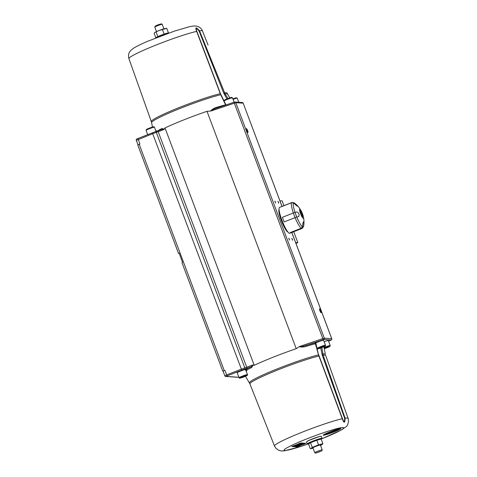<?xml version="1.0" encoding="UTF-8"?>
<svg xmlns="http://www.w3.org/2000/svg" width="477" height="477" viewBox="0 0 477 477"><rect width="100%" height="100%" fill="white"/><g stroke="black" fill="none" stroke-linecap="round" stroke-linejoin="round"><path stroke-width="0.72" d="M291.089 232.758L289.766 233.277A13.916 2.528 -111.5 0 1 289.545 233.307A13.916 2.528 -111.5 0 1 282.104 220.702A13.916 2.528 -111.5 0 1 279.57 207.376L280.893 206.857M282.432 217.297L293.343 212.998A13.916 2.528 -111.5 0 1 291.65 202.689L280.732 206.982A13.916 2.528 -111.5 0 1 280.935 206.839L291.846 202.54A13.916 2.528 -111.5 0 1 292.127 202.516L293.945 202.808A12.974 2.355 68.5 0 0 293.48 202.993A1745.027 1709.789 -86.3 0 0 291.65 202.689A1745.307 1710.063 93.7 0 1 293.48 202.993L293.492 202.999A12.968 2.355 68.5 0 0 295.036 212.42A1745.307 146.045 159.4 0 0 293.343 212.998A1745.027 146.022 -20.6 0 1 295.03 212.42A23.725 1.986 159.4 0 0 295.024 212.426A23.725 1.986 -20.6 0 1 296.885 211.931L297.63 212.253A22.807 20.308 -0.3 0 1 298.715 213.499L299.061 214.429A22.807 18.4 143.9 0 1 299.019 215.962L298.626 216.57A23.725 1.986 159.4 0 0 296.777 217.059L296.772 217.059A23.725 1.986 159.4 0 0 296.772 217.059L296.772 217.059A12.968 2.355 68.5 0 0 302.418 226.742A1745.307 1710.063 93.7 0 1 301.255 228.239A13.916 2.528 -111.5 0 1 295.084 217.637L284.173 221.93A13.916 2.528 -111.5 0 1 282.432 217.297M302.412 226.754L302.418 226.742A23.725 23.248 -86.3 0 0 302.817 223.767L303.014 222.813A22.807 9.522 -26.4 0 0 303.402 221.871L303.593 221.888A22.807 12.825 -14.3 0 1 303.801 222.866L303.807 223.832A23.725 23.248 93.7 0 1 303.402 226.813L303.342 226.897A1745.307 1710.063 -86.3 0 1 302.245 228.298A13.916 2.528 -111.5 0 1 302.048 228.447A13.916 2.528 -111.5 0 1 301.255 228.239L290.338 232.532L301.255 228.233A1745.027 1709.789 -86.3 0 0 302.412 226.754L302.412 226.754A12.974 2.355 68.5 0 0 303.402 226.819A23.725 23.248 -86.3 0 0 303.402 226.813L303.402 226.813A12.968 2.355 68.5 0 0 303.628 226.223A23.856 23.856 0 0 0 303.056 215.532A4.877 0.882 -111.5 0 1 302.358 217.423A4.877 0.882 -111.5 0 1 299.592 210.399A4.877 0.882 -111.5 0 1 301.392 211.299A4.877 0.882 -111.5 0 1 302.466 213.768A4.877 0.882 -111.5 0 1 303.056 215.532M295.084 217.637A13.916 2.528 -111.5 0 1 293.343 212.998L282.426 217.297A13.916 2.528 -111.5 0 0 284.173 221.93L295.084 217.637A1745.307 146.045 -20.6 0 1 296.772 217.059A12.974 2.355 68.5 0 1 295.024 212.426A23.725 1.986 -20.6 0 1 296.891 211.931L296.885 211.931M297.63 212.253L296.891 211.931M297.63 212.247A22.807 20.308 -0.3 0 1 298.715 213.499L299.067 214.423A22.807 18.4 143.9 0 1 299.025 215.962L298.685 216.552M302.048 228.447L291.131 232.74A13.916 2.528 -111.5 0 1 290.338 232.532M303.593 221.888L303.599 221.888A22.807 12.825 -14.3 0 1 303.807 222.86L303.801 222.866M303.807 222.86L303.807 223.826A23.725 23.248 93.7 0 1 303.408 226.808M293.945 202.808A12.974 2.355 68.5 0 1 294.47 203.059L294.47 203.059A23.725 23.248 93.7 0 1 296.724 204.997L297.326 205.641A22.807 9.522 153.6 0 1 297.72 206.267L297.72 206.267M280.732 206.982L291.65 202.683A13.916 2.528 -111.5 0 1 291.846 202.54M294.47 203.059L294.482 203.059A23.725 23.248 93.7 0 1 296.73 204.997L297.332 205.635A22.807 9.522 153.6 0 1 297.726 206.267L297.529 206.255A22.807 12.825 165.7 0 0 296.539 205.587L295.74 204.931A23.725 23.248 -86.3 0 0 293.492 202.999M300.009 211.49A4.102 0.745 -111.5 0 1 299.848 210.524L300.009 211.49M301.78 213.308L301.208 213.374L300.808 212.056L301.231 211.848L301.78 213.308L301.434 213.285L301.231 211.848M301.822 215.014L301.786 213.583L302.4 214.948L301.822 215.014L301.643 213.654M302.967 216.463L302.394 216.528L302.168 215.234L302.967 216.463L302.168 215.234M300.832 211.8L300.385 210.166M300.427 210.154L301.023 211.728L300.2 210.244M301.369 212.724L301.166 212.301L301.291 212.754M302.4 214.948L302.048 214.924M302.066 214.608L301.786 213.97L302.066 214.608M302.215 214.614L301.911 213.917L302.215 214.614M302.102 214.31L301.899 213.923M300.641 211.025L300.892 211.389M300.599 210.929L300.522 210.506M287.929 232.031A12.175 2.212 -111.5 0 1 281.698 221.495A12.175 2.212 -111.5 0 1 279.075 209.546M319.93 310.777A2.081 0.376 -111.5 0 1 319.578 308.869A2.081 0.376 -111.5 0 1 320.693 310.67A2.081 0.376 -111.5 0 1 321.104 312.745A2.081 0.376 -111.5 0 1 319.93 310.777M246.758 130.537A2.081 0.376 -111.5 0 1 246.412 128.629A2.081 0.376 -111.5 0 1 247.527 130.424A2.081 0.376 -111.5 0 1 247.939 132.499A2.081 0.376 -111.5 0 1 246.758 130.537M278.479 202.248L278.651 203.19L277.9 201.282L278.479 202.248M275.098 202.033L274.925 201.091L275.676 202.999L275.098 202.033M292.419 239.341L292.592 240.283L291.841 238.369L292.419 239.341M289.038 239.12L288.865 238.178L289.617 240.092L289.038 239.12M225.561 104.833L225.603 104.845A42.602 3.566 159.4 0 0 216.928 107.265C214.429 107.897 212.307 109.155 210.572 111.046L210.971 111.016C211.281 109.889 215.729 108.541 217.75 107.76L233.67 102.346A0.996 0.352 -108.8 0 0 233.641 102.358L217.75 107.76M216.928 107.265A0.996 0.602 -106.9 0 0 217.631 107.796M221.036 94.995A1.491 0.441 155.5 0 0 221.042 94.845A1.491 0.441 155.5 0 0 220.72 94.726L225.603 104.845A0.996 0.811 -103.8 0 0 225.74 105.041M225.979 104.958L220.511 93.713L196.876 31.387C195.689 27.821 196.411 27.678 199.046 30.969L223.725 93.093L226.974 98.96M224.333 94.357L225.078 93.88L199.511 30.82C195.964 26.807 195.01 26.992 196.643 31.381L220.72 94.726A40.587 3.399 -20.6 0 0 177.855 109.346A40.587 3.399 -20.6 0 0 151.603 122.643L152.431 127.079M228.03 98.548L225.078 93.88A40.587 3.399 -20.6 0 1 227.547 94.041L229.831 97.916L227.553 94.047A1.491 0.34 149.5 0 0 227.547 94.041L227.04 93.003A40.479 3.387 159.4 0 0 224.536 92.842L223.725 93.093M156.355 131.384L156.981 131.199C156.516 130.543 156.235 130.716 156.14 131.712M299.168 346.749C301.798 347.232 304.32 347.041 306.723 346.171A0.996 0.602 73.1 0 1 306.973 345.133C304.857 345.664 300.51 347.25 299.496 346.535L296.229 348.687A42.745 3.577 159.4 0 0 254.229 365.316L165.006 127.943L164.35 129.088L161.906 128.557A0.996 0.769 -116.5 0 1 161.584 129.494M165.006 127.943A42.745 3.577 -20.6 0 1 207.006 111.32L210.572 111.046M136.362 140.345L152.688 133.691A7.453 0.626 -20.6 0 1 156.301 132.362L158.197 131.712A7.453 0.626 159.4 0 0 164.136 129.422C163.599 128.933 162.705 128.975 161.464 129.541L157.589 130.96A0.996 0.328 -108.9 0 0 157.565 130.978L155.723 131.604M164.136 129.422L164.35 129.088M156.39 131.372A5.468 0.459 -20.6 0 0 156.73 131.163A0.996 0.942 -125.2 0 1 156.76 131.247M199.046 30.969L199.511 30.82A39.305 3.291 -20.6 0 1 202.498 30.981A39.305 3.291 -20.6 0 1 202.51 31.017L207.859 44.516M139.206 144.322L137.752 144.96L178.529 253.442L179.113 253.168L182.596 262.439L182.017 262.72L222.795 371.201L224.244 370.569L139.206 144.322L139.886 144.054L137.978 138.503L152.539 132.779A6.463 0.543 159.4 0 1 155.669 131.622A0.996 0.328 -108.9 0 0 155.669 131.622L152.521 132.779L152.688 133.691L241.761 370.152A6.463 0.543 -20.6 0 1 244.892 368.995L246.788 368.345A8.449 0.71 159.4 0 0 250.687 366.914A43.58 3.649 159.4 0 0 245.649 369.615L245.405 369.77M324.139 341.729A4.472 0.376 -20.6 0 1 328.248 340.512A4.472 0.376 -20.6 0 1 328.343 340.548L330.227 345.557A4.472 0.376 159.4 0 0 330.132 345.515A4.472 0.376 159.4 0 0 324.05 347.518M324.205 348.323L328.808 346.809L324.259 348.598M326.817 347.721L326.662 347.31M306.723 346.171A42.602 3.566 -20.6 0 1 315.398 343.75L315.476 344.06A0.996 0.805 -117.3 0 1 315.404 343.75M315.798 342.939A0.996 0.805 -117.3 0 1 315.81 342.933L318.517 354.906L342.242 418.74C344.042 423.498 344.996 423.314 345.115 418.186L323.144 355.192L321.868 347.584M315.476 344.06L315.398 343.75A0.996 0.811 76.2 0 1 315.846 342.659A43.58 3.649 159.4 0 0 306.973 345.133L323.77 339.493L331.151 339.97L328.599 341.24L330.817 340.214A0.996 0.662 -114.9 0 1 330.752 340.244M325.463 345.247A4.472 0.376 159.4 0 0 325.368 345.211A4.472 0.376 159.4 0 0 320.765 346.618A4.472 0.376 159.4 0 0 317.092 348.395C317.968 348.806 316.412 349.17 319.518 348.407C327.639 345.354 324.944 346.093 325.463 345.247L323.585 340.238A4.472 0.376 -20.6 0 0 323.489 340.202A4.472 0.376 -20.6 0 0 320.192 341.127A4.472 0.376 -20.6 0 0 315.929 342.88L315.846 342.659M320.729 348.001L322.315 355.395L323.144 355.192A40.479 3.387 -20.6 0 1 325.654 355.353L348.091 418.335M325.344 354.214L323.901 346.737L325.344 354.22A40.587 3.399 159.4 0 0 322.875 354.059L321.951 354.053M322.315 355.395L344.627 418.281C344.74 422.306 344.018 422.449 342.456 418.705L318.904 356.015A40.479 3.387 -20.6 0 0 275.855 370.707A40.479 3.387 -20.6 0 0 249.924 383.919L245.494 376.264M342.54 418.931L342.242 418.74A39.305 3.291 159.4 0 0 300.325 432.925A39.305 3.291 159.4 0 0 274.513 446.019L275.962 448.344L278.753 450.318L281.275 450.944L284.316 450.866L300.283 446.651L308.029 444.015M318.648 354.691L342.635 419.176M315.398 343.75L318.517 354.906A40.587 3.399 159.4 0 0 275.116 369.741A40.587 3.399 159.4 0 0 249.435 382.918M245.727 370.015A0.996 0.865 60.9 0 1 246.269 370.623A5.468 0.459 159.4 0 0 246.651 370.39L245.935 370.617C246.621 371.195 246.907 371.023 246.782 370.098A42.602 3.566 -20.6 0 1 251.701 367.463L253.031 365.018L254.229 365.316M245.649 369.615A0.996 0.894 59.3 0 1 246.782 370.098L246.651 370.39A0.996 0.942 54.8 0 0 245.619 369.729M251.701 367.463A0.996 0.769 63.5 0 0 250.687 366.914C251.945 366.384 252.601 365.728 252.661 364.941A7.453 0.626 -20.6 0 1 246.722 367.23A0.996 0.328 71.1 0 1 246.788 368.345M253.031 365.018L252.661 364.941M223.147 371.225L224.244 370.569M348.353 419.211L348.103 418.359A39.305 3.291 159.4 0 1 348.109 418.383L348.526 421.501M320.562 436.354A7.382 0.62 159.4 0 0 313.657 438.435A7.382 0.62 159.4 0 0 307.093 441.416M340.709 428.453A9.445 0.793 -20.6 0 1 340.906 428.531A9.445 0.793 -20.6 0 1 332.344 432.591A9.445 0.793 -20.6 0 1 323.227 435.173A9.445 0.793 -20.6 0 1 330.978 431.423A9.445 0.793 -20.6 0 1 340.709 428.453M292.854 445.941L296.539 446.18L296.801 446.871L291.811 446.484M303.515 443.658L303.855 443.527L304.117 444.218L305.894 443.294L300.933 442.972L291.841 446.555M304.117 444.218L299.496 445.822M296.801 446.871L299.568 446.013M307.218 443.902L306.484 441.946A7.954 0.668 -20.6 0 1 306.532 441.821A7.954 0.668 -20.6 0 1 312.34 439.049A7.954 0.668 -20.6 0 1 321.206 436.288A7.954 0.668 -20.6 0 1 321.248 436.288A7.954 0.668 -20.6 0 1 321.373 436.354L322.106 438.303A7.954 0.668 159.4 0 0 321.939 438.238A7.954 0.668 159.4 0 0 313.073 441.004A7.954 0.668 159.4 0 0 307.218 443.902A7.954 0.668 159.4 0 0 307.343 443.962A7.954 0.668 159.4 0 0 307.397 443.968M322.053 438.435L321.212 439.281A6.887 0.578 159.4 0 0 321.212 439.281A6.887 0.578 159.4 0 0 321.14 439.09A6.887 0.578 159.4 0 0 316.794 440.253A6.887 0.578 159.4 0 0 310.497 442.734A6.887 0.578 159.4 0 0 308.53 444.051A6.887 0.578 159.4 0 0 308.536 444.051L310.277 448.684L311.344 448.255A5.962 0.501 159.4 0 0 311.415 448.571A5.962 0.501 159.4 0 0 312.53 448.332A5.962 0.501 159.4 0 0 313.073 448.177M311.284 448.583L310.277 448.684M320.514 445.381A5.962 0.501 159.4 0 0 321.987 444.612A5.962 0.501 159.4 0 0 322.023 444.588A5.962 0.501 159.4 0 0 320.794 444.534A5.962 0.501 159.4 0 0 315.476 446.353A5.962 0.501 159.4 0 0 311.344 448.255L312.238 447.366L318.541 444.886L322.881 443.723L321.987 444.612M314.772 452.697L312.942 447.831A3.977 0.334 -20.6 0 1 316.549 446.12A3.977 0.334 -20.6 0 1 320.383 445.035L322.213 449.9A3.977 0.334 159.4 0 0 318.374 450.992A3.977 0.334 159.4 0 0 314.772 452.697A3.977 0.334 159.4 0 0 314.796 452.721L315.75 453.15L321.778 450.884L315.75 453.15M321.975 438.518A7.882 0.662 159.4 0 0 321.886 438.297A7.882 0.662 159.4 0 0 313.109 441.028A7.882 0.662 159.4 0 0 307.456 443.974L308.53 444.051L310.497 442.734L316.794 440.253L321.14 439.09L322.881 443.723M316.794 440.253L318.541 444.886M310.497 442.734L312.238 447.366M296.539 446.18L297.809 445.858M303.855 443.527L304.618 443.211M301.655 443.914L303.444 443.473L303.706 444.165L298.799 445.971L303.706 444.165M300.116 443.562L301.13 443.318L301.392 444.015L296.485 445.822L301.392 444.015M301.196 443.503L301.887 443.455M300.713 444.564L300.88 445.017M303.211 443.455L303.473 444.153M299.574 445.44L298.018 445.917L299.514 445.268M299.473 443.926L294.941 445.721L294.106 445.667L298.65 443.872L299.473 443.926L299.282 443.419M299.967 443.282L300.23 443.98L299.389 444.445L295.108 445.733L300.277 443.998L300.021 443.3M299.437 443.366L299.657 443.938M298.179 444.665L299.174 444.331L298.179 444.665M299.174 444.331L298.84 444.403M296.39 445.369L297.469 445.017L296.39 445.369M297.469 445.017L297.117 445.077M300.904 443.306L301.166 444.004M300.927 444.486L297.421 445.917L301.345 444.367M297.421 445.917L297.088 445.196M301.858 443.366L302.12 444.063L301.935 443.395M299.741 444.999L298.203 445.607L299.753 445.005M324.133 434.44A9.445 0.793 159.4 0 0 324.509 434.356M334.967 430.767A9.445 0.793 159.4 0 0 335.981 430.343M339.397 428.757A9.445 0.793 159.4 0 0 339.737 428.573M327.544 433.158A6.463 0.543 159.4 0 0 329.434 432.573M336.142 430.761A6.463 0.543 159.4 0 0 338.115 429.58A6.463 0.543 159.4 0 0 333.906 430.618L333.572 430.594A7.954 0.668 -20.6 0 1 339.511 429.056A7.954 0.668 -20.6 0 1 336.476 430.785L335.88 430.063A6.463 0.543 159.4 0 0 336.333 429.855M333.214 430.618L334.288 431.238L334.025 430.546M334.085 430.707L334.86 430.63M327.89 432.669L327.997 432.943A6.463 0.543 159.4 0 0 326.018 434.124A6.463 0.543 159.4 0 0 330.227 433.086L330.561 433.11A7.954 0.668 -20.6 0 1 324.622 434.648A7.954 0.668 -20.6 0 1 327.663 432.925L327.997 432.943M330.024 432.55L330.227 433.086M330.382 432.633L330.561 433.11M333.966 430.594L334.198 431.214L333.495 431.631L330.15 432.621L333.787 431.184M332.564 431.78L333.405 431.5L332.564 431.78M333.173 430.606L333.381 431.16L332.713 431.53L329.285 432.561L333.423 431.172L333.161 430.481M332.779 430.749L332.922 431.13M331.742 431.709L332.541 431.446L331.742 431.709M330.311 432.269L331.175 431.989L330.311 432.269M332.779 431.119L328.486 432.514L332.779 431.119L332.654 430.791M334.83 430.546L335.092 431.244L331.336 432.722L335.158 431.268L334.896 430.57M331.336 432.722L331.002 432.001M334.24 431.578L332.171 432.395L334.264 431.584M222.795 371.201L223.105 371.225M179.233 253.49L178.529 253.442M156.331 37.725A7.954 0.668 -20.6 0 1 168.089 33.307M168.482 32.949L166.741 28.316L159.157 30.492L154.995 32.412A5.962 0.501 -20.6 0 1 155.031 32.388L154.137 33.277L155.8 37.713A6.887 0.578 -20.6 0 1 157.839 36.592A6.887 0.578 -20.6 0 1 164.136 34.111A6.887 0.578 -20.6 0 1 168.482 32.949L168.989 32.985M157.839 36.592L156.098 31.959M164.136 34.111L162.395 29.479M155.031 32.388A5.962 0.501 -20.6 0 1 159.157 30.492A5.962 0.501 -20.6 0 1 164.482 28.668A5.962 0.501 -20.6 0 1 165.597 28.429A5.962 0.501 -20.6 0 1 165.728 28.417M295.633 242.578L297.833 242.614L295.931 243.371M279.945 200.853L282.145 200.889L283.94 205.653M293.737 231.715L297.833 242.614M321.778 450.884L322.213 449.93A3.977 0.334 159.4 0 0 322.213 449.9M320.872 451.242L316.639 452.751L320.872 451.242M319.483 451.916L319.363 451.6M156.498 31.619L154.798 27.1A3.977 0.334 -20.6 0 1 154.804 27.07A3.977 0.334 -20.6 0 1 157.726 25.651A3.977 0.334 -20.6 0 1 162.222 24.279A3.977 0.334 -20.6 0 1 162.24 24.303L163.939 28.823M162.222 24.279L161.262 23.85L157.613 24.965L155.24 26.116L154.804 27.07M237.194 372.74A4.472 0.376 -20.6 0 1 240.867 370.957A4.472 0.376 -20.6 0 1 245.47 369.55A4.472 0.376 -20.6 0 1 245.566 369.592L247.45 374.594A4.472 0.376 159.4 0 0 247.354 374.558A4.472 0.376 159.4 0 0 242.745 375.965A4.472 0.376 159.4 0 0 239.072 377.742L237.194 372.74M245.458 375.81L246.031 375.852L244.045 376.764L240.909 377.605L245.458 375.81M244.045 376.764L243.89 376.353M323.472 346.463L324.044 346.499L322.058 347.417L318.928 348.252L323.472 346.463M322.058 347.417L321.903 347M291.793 232.484L331.712 338.682L324.33 338.205L235.805 102.686L243.187 103.163L281.996 206.422M282.032 206.404L243.187 103.163A0.996 0.972 -86.3 0 0 242.34 102.531L243.21 103.235M210.971 111.016L235.805 102.686A0.996 0.972 -86.3 0 0 234.547 102.12L233.7 102.34M323.77 339.493A0.996 0.972 93.7 0 0 324.33 338.205L322.822 338.604L234.296 103.092A0.996 0.352 -108.8 0 0 233.67 102.346L234.964 102.054L242.34 102.531M233.038 99.347A4.472 0.376 -20.6 0 1 237.147 98.131A4.472 0.376 -20.6 0 1 237.236 98.167L238.792 102.299M236.389 97.791A3.876 0.322 159.4 0 0 232.848 98.84L236.037 97.821L237.236 98.167M161.906 128.557A42.602 3.566 159.4 0 0 157.082 131.133M138.008 144.835L136.315 140.321C135.921 139.582 136.476 138.974 137.978 138.503L136.929 139.057M224.923 370.301L226.67 374.934L224.888 375.864A0.996 0.972 -86.3 0 0 226.152 376.431L227.213 375.876L226.67 374.934L241.213 369.21A7.453 0.626 159.4 0 1 244.826 367.88L156.301 132.362A0.996 0.328 -108.9 0 0 155.693 131.61L157.589 130.96A0.996 0.328 -108.9 0 1 158.197 131.712L246.722 367.23L244.826 367.88A0.996 0.328 71.1 0 1 244.892 368.995M161.464 129.541A8.449 0.71 -20.6 0 1 157.619 130.954M208.067 45.047L202.498 30.981C201.568 28.882 200.143 27.445 198.229 26.67C196.411 26.128 195.689 25.418 189.184 26.778L174.469 31.094L147.882 41.189C141.114 44.063 136.183 46.513 133.089 48.541L130.752 50.479C128.635 52.709 128.021 55.427 128.909 58.641A39.305 3.291 -20.6 0 1 154.781 45.542A39.305 3.291 -20.6 0 1 196.643 31.381L220.291 93.659A40.479 3.387 159.4 0 0 177.295 108.333A40.479 3.387 159.4 0 0 151.31 121.563L151.603 122.643M331.736 338.753L331.712 338.682A0.996 0.972 93.7 0 1 331.151 339.97M330.895 340.173A0.996 0.662 -114.9 0 1 330.817 340.214C331.604 339.976 331.92 339.469 331.759 338.706L291.829 232.466M324.175 348.174A3.876 0.322 -20.6 0 1 329.792 346.29A3.876 0.322 -20.6 0 1 328.319 347.196A3.876 0.322 -20.6 0 1 324.282 348.711L329.553 346.606L330.227 345.557M299.496 346.535L322.822 338.604A0.996 0.352 71.2 0 1 322.863 339.731M227.213 375.876L241.761 370.152M238.888 377.253L226.152 376.431M321.617 438.876A31.852 2.665 159.4 0 0 343.398 428.412A31.852 2.665 159.4 0 0 343.023 427.541A31.852 2.665 159.4 0 0 311.594 437.027A31.852 2.665 159.4 0 0 284.101 449.942A31.852 2.665 159.4 0 0 307.957 444.009M344.549 408.366L348.103 418.359A39.305 3.291 159.4 0 0 345.115 418.186L344.627 418.281M324.002 357.255A40.479 3.387 -20.6 0 1 323.173 357.798M296.229 348.687L207.006 111.32M156.098 37.814A7.882 0.662 -20.6 0 1 168.321 33.223M247.02 375.327A3.876 0.322 -20.6 0 1 242.364 377.468A3.876 0.322 -20.6 0 1 241.028 377.385A3.876 0.322 -20.6 0 1 247.02 375.327M325.034 345.98A3.876 0.322 -20.6 0 1 320.383 348.121A3.876 0.322 -20.6 0 1 319.041 348.031A3.876 0.322 -20.6 0 1 325.034 345.98M147.709 134.675L146.087 130.358A4.472 0.376 -20.6 0 1 149.76 128.581A4.472 0.376 -20.6 0 1 154.369 127.174A4.472 0.376 -20.6 0 1 154.465 127.21L156.068 131.485M153.612 126.828A3.876 0.322 159.4 0 0 148.252 128.605A3.876 0.322 159.4 0 0 147.614 129.398M224.524 102.132L224.101 101.011A4.472 0.376 -20.6 0 1 227.773 99.228A4.472 0.376 -20.6 0 1 232.382 97.821A4.472 0.376 -20.6 0 1 232.478 97.863L234.112 102.203M231.631 97.481A3.876 0.322 159.4 0 0 226.271 99.252A3.876 0.322 159.4 0 0 225.633 100.045M301.392 211.299A23.856 23.856 0 0 0 294.518 203.089M217.244 107.927L217.691 107.784M137.978 138.503L152.521 132.779M227.553 94.047L227.046 93.003M128.909 58.641L151.31 121.563M238.923 377.349L225.734 376.496L224.84 375.84L223.093 371.207M325.654 355.359L344.716 408.849M321.57 438.923L341.878 429.723L346.141 426.641C347.137 426.134 347.93 424.393 348.532 421.418M306.532 441.821L308.494 440.599L319.03 436.646L321.248 436.288M311.415 448.571L310.95 448.624M324.473 434.255L324.622 434.648M339.362 428.656L339.511 429.056M274.513 446.019L249.924 383.919M155.8 37.719L155.442 38.077M165.597 28.429L166.062 28.376M239.072 377.742C239.955 378.16 238.393 378.517 241.505 377.754C249.62 374.707 246.925 375.447 247.45 374.594M317.092 348.395L316.454 346.701M146.087 130.358L146.487 129.47C147.315 128.73 154.87 126.155 153.862 126.793L154.465 127.21M224.101 101.011L224.5 100.122C225.329 99.383 232.883 96.807 231.876 97.445L232.478 97.863"/></g></svg>
